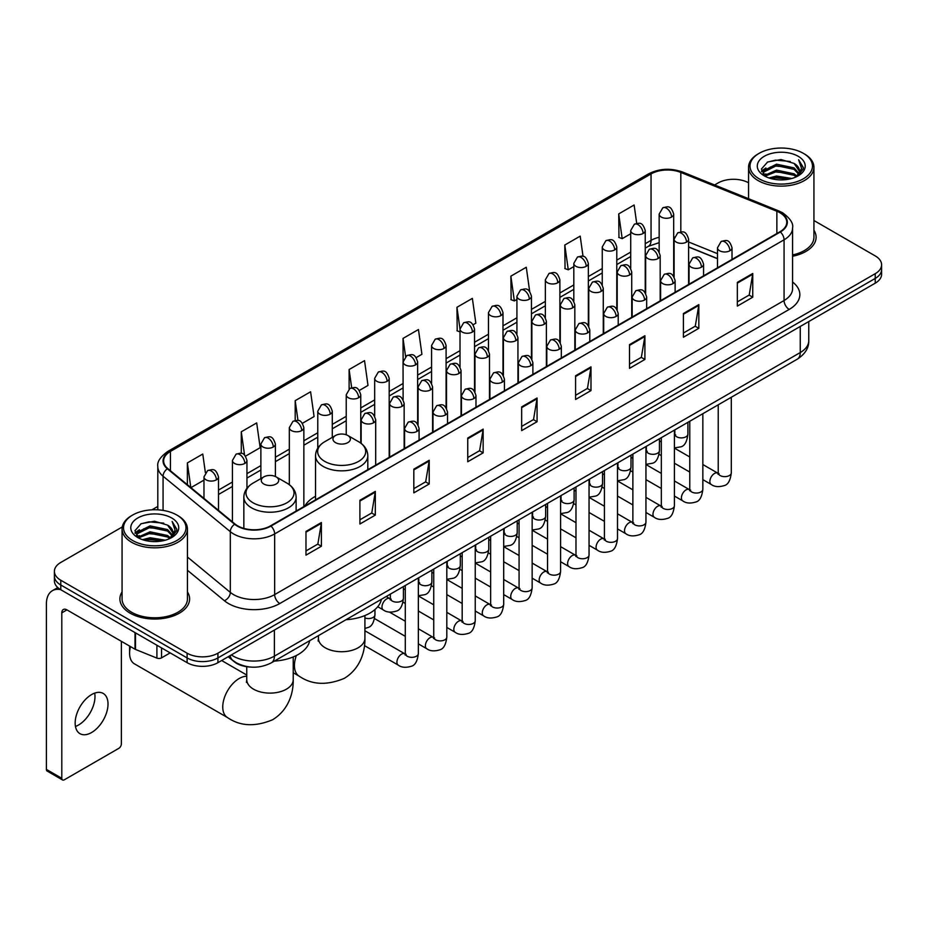 <?xml version="1.0" encoding="UTF-8"?>
<svg xmlns="http://www.w3.org/2000/svg" width="928" height="928" viewBox="0 0 928 928"><rect width="100%" height="100%" fill="white"/><g stroke="black" fill="none" stroke-linecap="round" stroke-linejoin="round"><path stroke-width="1.39" d="M315.532 496.283A38.489 22.226 0 0 0 304.918 506.004M717.495 258.715L688.622 247.045M250.548 667.058A21.785 12.574 180 0 1 234.227 661.722L228.184 656.746M122.252 526.965L60.784 562.461A21.785 12.574 0 0 0 54.392 571.358L54.392 580.847A21.785 12.574 0 0 0 60.784 589.732L187.108 662.673A21.785 12.574 0 0 0 217.918 662.673L875.22 283.179A21.785 12.574 0 0 0 881.6 274.282L881.6 269.538A21.785 12.574 0 0 1 875.22 278.435A21.785 12.574 0 0 0 881.6 269.538L881.6 264.793A21.785 12.574 0 0 0 875.22 255.908L813.926 220.516M54.392 571.358A21.785 12.574 0 0 0 60.784 580.244L187.108 653.184A21.785 12.574 0 0 0 217.918 653.184L217.918 657.929L875.22 278.435L217.918 657.929A21.785 12.574 0 0 1 187.108 657.929A21.785 12.574 0 0 0 217.918 657.929L217.918 662.673M60.784 580.244L60.784 584.988L187.108 657.929L60.784 584.988A21.785 12.574 0 0 1 54.392 576.102A21.785 12.574 0 0 0 60.784 584.988L60.784 589.732M122.067 591.925A34.858 20.126 0 0 0 119.898 598.931A34.858 20.126 0 0 0 130.106 613.153A34.858 20.126 0 0 0 168.096 617.514A34.858 20.126 0 0 0 189.614 598.931A34.858 20.126 0 0 0 187.433 591.925A34.858 20.126 0 0 1 189.614 598.931A34.858 20.126 0 0 1 168.096 617.514A34.858 20.126 0 0 1 130.106 613.153A34.858 20.126 0 0 1 119.898 598.931A34.858 20.126 0 0 1 122.067 591.925M779.961 212.767A23.235 13.421 180 0 1 786.77 222.256A23.235 13.421 180 0 1 779.961 231.733L270.547 525.84A23.235 13.421 180 0 1 235.086 524.053L167.829 468.605A23.235 13.421 180 0 1 163.63 460.903A23.235 13.421 180 0 1 170.439 451.414L651.05 173.93A23.235 13.421 180 0 1 680.816 172.434L776.864 211.259A23.235 13.421 180 0 1 779.961 212.767M780.367 212.524A23.815 13.758 0 0 0 777.188 210.981L681.14 172.156A23.815 13.758 0 0 0 650.644 173.698L170.021 451.182A23.815 13.758 0 0 0 167.353 468.791L234.61 524.25A23.815 13.758 0 0 0 270.964 526.083L780.367 231.977A23.815 13.758 0 0 0 780.367 212.524M305.985 531.419L305.985 555.141L321.39 546.244L321.39 522.522L305.985 531.419M305.985 550.93L317.852 544.075L321.332 523.311A5.812 3.352 -120 0 0 321.39 522.522M317.747 544.133L321.39 546.244M359.902 500.285L359.902 524.007L375.306 515.11L375.306 491.399L359.902 500.285M359.902 519.796L371.768 512.952L375.248 492.176A5.812 3.352 -120 0 0 375.306 491.399M371.664 513.01L375.306 515.11M413.818 469.162L413.818 492.872L429.223 483.987L429.223 460.265L413.818 469.162M413.818 488.673L425.685 481.818L429.165 461.054A5.812 3.352 -120 0 0 429.223 460.265M425.581 481.876L429.223 483.987M467.747 438.028L467.747 461.75L483.152 452.852L483.152 429.13L467.747 438.028M467.747 457.539L479.602 450.683L483.082 429.919A5.812 3.352 -120 0 0 483.152 429.13M479.498 450.753L483.152 452.852M737.342 282.379L737.342 306.101L752.747 297.204L752.747 273.482L737.342 282.379M737.342 301.89L749.209 295.034L752.678 274.27A5.812 3.352 -120 0 0 752.747 273.482M749.105 295.092L752.747 297.204M683.414 313.513L683.414 337.224L698.83 328.326L698.83 304.616L683.414 313.513M683.414 333.013L695.281 326.169L698.761 305.405A5.812 3.352 -120 0 0 698.83 304.616M695.176 326.227L698.83 328.326M629.497 344.636L629.497 368.358L644.902 359.461L644.902 335.739L629.497 344.636M629.497 364.147L641.364 357.303L644.844 336.528A5.812 3.352 -120 0 0 644.902 335.739M641.26 357.361L644.902 359.461M575.58 375.77L575.58 399.481L590.985 390.595L590.985 366.873L575.58 375.77M575.58 395.282L587.447 388.426L590.927 367.662A5.812 3.352 -120 0 0 590.985 366.873M587.343 388.484L590.985 390.595M521.664 406.893L521.664 430.615L537.068 421.718L537.068 398.008L521.664 406.893M521.664 426.404L533.53 419.56L536.999 398.796A5.812 3.352 -120 0 0 537.068 398.008M533.426 419.618L537.068 421.718M792.582 256.256A34.858 20.126 0 0 0 816.106 237.22A34.858 20.126 0 0 0 813.926 230.225A34.858 20.126 0 0 1 816.106 237.22A34.858 20.126 0 0 1 792.582 256.256M217.918 653.184L875.22 273.69A21.785 12.574 0 0 0 881.6 264.793M748.56 182.781A21.785 12.574 0 0 0 718.086 182.967L714.606 184.974M157.818 506.433L151.96 509.808M302.424 423.296L314.082 416.556L310.602 391.778L295.197 400.676L295.197 420.488M245.526 456.147L260.165 447.69L256.685 422.913L241.28 431.798L241.28 453.386M205.378 472.619L202.768 454.036L187.363 462.933L187.363 484.706M473.118 324.742L475.844 323.164L472.364 298.387L456.959 307.284L457.202 330.855M529.679 291.485L526.28 267.252L510.876 276.15L511.131 299.732M583.039 256.383L580.197 236.13L564.792 245.027L565.048 268.598M636.701 223.37L634.126 204.995L618.721 213.892L618.964 237.464M359.322 390.444L367.998 385.433L364.53 360.644L349.114 369.541L349.114 388.971M416.22 357.593L421.927 354.299L418.447 329.521L403.042 338.407L403.123 362.082M403.123 399.69L403.042 361.897M403.042 338.407L405.571 356.48M460.021 331.911L456.959 330.762M456.959 307.284L460.021 329.08A7.262 4.188 0 0 0 462.144 332.038A7.262 4.188 0 0 0 472.41 332.038A7.262 4.188 0 0 0 474.544 329.069C471.598 319.754 468.733 321.61 463.652 322.782A7.262 4.188 60 0 1 467.283 323.141A7.262 4.188 -120 0 1 472.41 332.038M510.876 276.15L514.356 300.939L516.919 299.454M514.356 300.939L510.876 299.64M564.792 245.027L568.272 269.804L573.817 266.603M568.272 269.804L564.792 268.505M618.721 213.892L622.189 238.67L630.715 233.752M622.189 238.67L618.721 237.371M349.114 369.541L351.677 387.742M295.197 400.676L297.981 420.488M241.28 431.798L244.551 455.068M190.936 487.652L203.974 480.124M187.363 462.933L190.82 487.548M759.162 178.814A31.227 18.026 0 0 0 803.323 178.814A31.227 18.026 0 0 0 803.323 153.317L804.356 153.909A32.677 18.873 0 0 1 813.926 167.26A32.677 18.873 0 0 1 793.753 184.684A32.677 18.873 0 0 1 758.141 180.6A32.677 18.873 0 0 1 748.56 167.26A32.677 18.873 0 0 1 758.141 153.909L759.162 153.317A31.227 18.026 0 0 0 759.162 178.814M792.582 254.922A32.677 18.873 0 0 0 813.926 237.22L813.926 167.26M769.01 177.967L776.55 176.03L791.828 178.489M771.168 178.617L776.55 177.515L789.589 179.034M764.336 175.52L776.55 170.102L794.078 173.803L796.908 176.146M765.066 176.158L776.55 171.587L794.078 175.288L796.12 176.854M763.303 174.534L763.709 170.601L776.55 164.175L794.078 167.875L798.88 173.327M763.141 173.814L763.709 172.086L776.55 165.66L794.078 169.36L798.544 174.035M795.934 177.004A18.154 10.486 0 0 0 799.402 170.845A18.154 10.486 0 0 0 794.078 163.432L799.391 171.204M798.196 156.287A23.966 13.839 0 0 0 764.347 156.252A23.966 13.839 0 0 0 764.196 175.786A23.966 13.839 0 0 0 764.301 175.856A23.966 13.839 0 0 0 798.3 175.786A23.966 13.839 0 0 0 798.196 156.287M794.078 163.432L781.04 159.535L767.63 162.006L761.412 169.024L765.542 176.517M797.419 176.274L803.219 168.931L803.335 167.608L798.614 159.744L801.583 168.56L796.131 176.912M804.356 153.909L803.323 153.317A31.227 18.026 0 0 0 759.162 153.317M798.614 159.744L803.323 167.91M767.317 162.156L775.53 160.126L790.238 161.449M761.656 171.703L764.336 169.592M770.228 167.086L775.53 166.066L789.716 167.226M770.228 173.014L775.53 171.993L789.716 173.153M771.319 178.663L775.53 177.921L789.566 179.046M761.505 171.112L765.902 167.991M763.837 175.102L765.902 173.919M335.507 442.621A8.712 5.034 0 0 0 347.838 442.621A8.712 5.034 0 0 0 347.838 435.51L358.66 441.751A24.012 13.862 0 0 1 358.66 461.367A24.012 13.862 0 0 1 324.696 461.367A24.012 13.862 0 0 1 324.696 441.751C318.78 445.266 315.717 449.929 315.532 455.752A26.146 15.092 0 0 0 323.188 466.424A26.146 15.092 0 0 0 351.677 469.696A26.146 15.092 0 0 0 367.813 455.752C367.627 449.929 364.565 445.266 358.66 441.751L347.838 435.51A8.712 5.034 0 0 0 335.507 435.51A8.712 5.034 0 0 0 335.507 442.621M346.005 619.718A39.939 23.061 0 0 0 381.385 599.302M130.465 646.572A23.235 13.421 120 0 0 129.595 653.184L129.595 647.257A15.973 9.222 -60 0 1 129.63 646.097M129.595 653.184A23.235 13.421 120 0 0 134.398 663.822L227.557 717.599A23.235 13.421 -60 0 1 223.996 698.981A23.235 13.421 -60 0 1 239.18 678.507A23.235 13.421 -60 0 1 246.744 676.268M263.819 484.01A8.712 5.034 0 0 0 276.15 484.01A8.712 5.034 0 0 0 276.15 476.899L286.972 483.14A24.012 13.862 0 0 1 286.972 502.756A24.012 13.862 0 0 1 253.008 502.756A24.012 13.862 0 0 1 253.008 483.14C247.092 486.655 244.029 491.318 243.844 497.141A26.146 15.092 0 0 0 251.5 507.813A26.146 15.092 0 0 0 279.989 511.084A26.146 15.092 0 0 0 296.125 497.141C295.939 491.318 292.888 486.655 286.972 483.14L276.15 476.899A8.712 5.034 0 0 0 263.819 476.899A8.712 5.034 0 0 0 263.819 484.01M274.317 661.107A39.939 23.061 0 0 0 309.697 640.68M94.691 693.123A23.235 13.421 -60 0 1 78.555 725A23.235 13.421 -60 0 1 75.458 726.45M91.594 732.517A23.235 13.421 120 0 0 106.766 712.043A23.235 13.421 120 0 0 103.205 693.425A23.235 13.421 120 0 0 91.594 694.573A23.235 13.421 120 0 0 76.409 715.047A23.235 13.421 120 0 0 79.97 733.677A23.235 13.421 120 0 0 91.594 732.517M161.553 647.918L161.553 657.848L170.16 652.883M60.529 589.593A29.046 16.774 -120 0 0 52.42 590.672A29.046 16.774 -120 0 0 46.4 603.966L46.4 769.405L61.805 778.302L61.805 612.863A7.262 4.188 60 0 1 63.313 609.534A7.262 4.188 60 0 1 66.944 609.893L135.012 649.194L135.012 632.594M61.805 778.302A3.631 2.1 120 0 0 62.559 779.961L47.154 771.064A3.631 2.1 -60 0 1 46.4 769.405M62.559 779.961A3.631 2.1 120 0 0 64.368 779.775L118.807 748.351A3.631 2.1 120 0 0 121.371 743.908L121.371 641.318M161.553 657.848A3.631 2.1 180 0 1 156.902 658.091L135.5 649.438A3.631 2.1 180 0 1 135.012 649.194M132.669 540.525A31.227 18.026 0 0 0 176.83 540.525A31.227 18.026 0 0 0 176.83 515.028A31.227 18.026 0 0 0 176.83 515.017L177.863 515.62A32.677 18.873 0 0 1 187.433 528.96A32.677 18.873 0 0 1 167.26 546.383A32.677 18.873 0 0 1 131.648 542.3A32.677 18.873 0 0 1 122.067 528.96A32.677 18.873 0 0 1 131.648 515.62L132.669 515.028A31.227 18.026 0 0 0 132.669 540.525M122.067 528.96L122.067 598.931A32.677 18.873 0 0 0 131.648 612.271A32.677 18.873 0 0 0 167.26 616.354A32.677 18.873 0 0 0 187.433 598.931L187.433 528.96M142.518 539.667L150.058 537.741L165.335 540.189M144.675 540.328L150.058 539.214L163.096 540.746L149.037 539.62L144.826 540.363M137.843 537.231L150.058 531.814L167.585 535.514L170.416 537.846M138.574 537.869L150.058 533.287L167.585 536.987L169.627 538.553M136.81 536.233L137.216 532.301L150.058 525.874L167.585 529.575L172.388 535.027M136.648 535.514L137.216 533.786L150.058 527.359L167.585 531.06L172.051 535.734M169.441 538.704A18.154 10.486 0 0 0 172.91 532.544A18.154 10.486 0 0 0 167.585 525.132L172.898 532.904M171.703 517.986A23.966 13.839 0 0 0 137.854 517.952A23.966 13.839 0 0 0 137.704 537.498A23.966 13.839 0 0 0 137.808 537.556A23.966 13.839 0 0 0 171.808 537.498A23.966 13.839 0 0 0 171.703 517.986M167.585 525.132L154.547 521.234L141.137 523.705L134.931 530.723L139.049 538.217M170.938 537.973L176.726 530.63L176.842 529.32L172.121 521.443L175.09 530.259L169.638 538.611M177.863 515.62L176.83 515.028A31.227 18.026 0 0 0 132.669 515.028M172.121 521.443L176.83 529.61M140.824 523.856L149.037 521.838L163.746 523.148M135.163 533.403L137.843 531.303M143.736 528.786L149.037 527.765L163.224 528.925M143.736 534.725L149.037 533.693L163.224 534.853M135.012 532.823L139.409 529.691M137.344 536.802L139.409 535.618M231.374 654.901A29.046 16.774 0 0 0 233.322 656.142A29.046 16.774 0 0 0 274.398 656.142L800.249 352.559A29.046 16.774 0 0 0 808.752 340.692C808.961 347.907 805.133 354.078 797.233 359.206L271.394 662.801A14.523 8.387 60 0 0 274.398 656.142L274.398 630.054M800.249 326.459L800.249 352.559A14.523 8.387 60 0 1 797.233 359.206M230.19 655.586A14.523 9.709 129.5 0 0 232.719 660.307L228.311 656.664M875.22 283.179L875.22 273.69M187.108 662.673L187.108 653.184M792.582 282.019A36.308 20.961 180 0 1 789.206 309.418L279.792 603.525A7.262 4.188 60 0 1 274.653 594.628L784.067 300.521A29.046 16.774 0 0 0 792.582 288.666L792.582 227.94A29.046 16.774 180 0 1 784.067 239.807A7.262 4.188 -120 0 0 780.367 231.977M279.792 603.525A36.308 20.961 180 0 1 228.439 603.525A36.308 20.961 180 0 1 224.379 600.718L187.433 570.268M234.61 524.25A7.262 4.86 129.5 0 0 230.318 531.674L230.318 592.389A29.046 16.774 0 0 0 233.578 594.628A29.046 16.774 0 0 0 274.653 594.628L274.653 533.913A29.046 16.774 180 0 1 230.318 531.674L163.073 476.215A29.046 16.774 180 0 1 157.818 466.598L157.818 509.832M792.582 227.94C793.544 223.404 790.204 218.347 782.571 212.756L778.743 210.911A7.262 3.399 112 0 0 777.188 210.981M778.743 210.911L682.695 172.074C670.666 167.817 659.251 168.444 648.44 173.93A7.262 4.188 60 0 1 650.644 173.698M170.021 451.182A7.262 4.188 -120 0 0 167.829 451.414C160.289 456.831 156.948 461.889 157.818 466.598M167.353 468.791A7.262 4.86 129.5 0 0 163.073 476.215L163.073 510.388M682.695 172.074A7.262 3.399 112 0 0 681.14 172.156M270.964 526.083A7.262 4.188 60 0 1 274.653 533.913L784.067 239.807L784.067 300.521A7.262 4.188 60 0 0 789.206 309.418M187.433 557.02L230.318 592.389A7.262 4.86 -50.5 0 1 224.379 600.718M170.439 451.414L170.439 470.751M776.864 211.259L776.864 233.531M680.816 172.434L680.816 231.907M717.495 253.669L688.622 241.999M674.424 237.034A23.235 13.421 0 0 0 673.682 236.907M659.158 237.313A23.235 13.421 0 0 0 651.05 240.352L645.238 243.704M651.05 173.93L651.05 240.352A13.073 7.552 60 0 1 648.347 246.338L645.238 248.124M630.715 252.091L616.784 260.13M602.26 268.517L588.34 276.556M573.817 284.942L559.886 292.981M545.362 301.368L531.442 309.407M516.919 317.794L502.988 325.832M488.464 334.219L474.544 342.258M460.021 350.645L446.09 358.684M431.566 367.059L417.646 375.098M403.123 383.484L389.192 391.523M374.668 399.91L360.748 407.949M346.225 416.336L332.294 424.374M317.77 432.761L303.85 440.8M289.327 449.187L275.396 457.226M260.872 465.612L246.952 473.651M232.429 482.038L218.498 490.077M521.664 407.647L536.999 398.796M575.58 376.524L590.927 367.662M629.497 345.39L644.844 336.528M683.414 314.256L698.761 305.405M737.342 283.133L752.678 274.27M467.747 438.782L483.082 429.919M413.818 469.904L429.165 461.054M359.902 501.039L375.248 492.176M305.985 532.173L321.332 523.311M364.913 615.554L364.913 638.302A23.235 13.421 180 0 1 358.104 647.79A23.235 13.421 180 0 1 325.241 647.79A23.235 13.421 180 0 1 318.432 638.302L318.13 641.039M364.913 638.302C365.226 651.734 360.122 668.798 344.265 678.368C326.888 685.618 311.889 684.899 299.245 676.21A23.235 13.421 -60 0 1 296.38 655.493M293.225 656.931L293.225 679.69A23.235 13.421 180 0 1 286.416 689.179A23.235 13.421 180 0 1 253.553 689.179A23.235 13.421 180 0 1 246.744 679.69L246.442 682.428M729.895 250.746A7.262 4.188 0 0 0 732.018 247.776C729.072 238.461 726.206 240.317 721.126 241.489A7.262 4.188 60 0 1 724.756 241.848A7.262 4.188 -120 0 1 729.895 250.746A7.262 4.188 0 0 1 719.618 250.746A7.262 4.188 0 0 1 717.495 247.776L721.126 241.489M702.844 479.625L711.219 484.462A6.531 3.77 -60 0 1 710.222 479.219A6.531 3.77 -60 0 1 714.49 473.466A6.531 3.77 -60 0 1 714.78 473.303A6.531 3.77 -60 0 1 717.75 473.141L702.844 464.522M718.597 473.79L718.017 474.278L718.226 472.862A6.531 3.77 -0 0 0 720.14 475.53A6.531 3.77 -0 0 0 729.083 475.693A6.531 3.77 -0 0 0 731.299 472.862C730.394 480.46 728.051 484.694 724.246 485.588C718.782 487.246 714.444 486.875 711.219 484.462M701.44 267.171A7.262 4.188 0 0 0 703.575 264.202C700.628 254.887 697.763 256.743 692.682 257.914A7.262 4.188 60 0 1 696.313 258.274A7.262 4.188 -120 0 1 701.44 267.171A7.262 4.188 0 0 1 691.174 267.171A7.262 4.188 0 0 1 689.052 264.202L692.682 257.914M674.401 496.051L682.776 500.876A6.531 3.77 -60 0 1 681.767 495.645A6.531 3.77 -60 0 1 686.036 489.88A6.531 3.77 -60 0 1 686.326 489.729A6.531 3.77 -60 0 1 689.307 489.566L674.401 480.948M690.142 490.216L689.562 490.703L689.771 489.288A6.531 3.77 -0 0 0 691.685 491.956A6.531 3.77 -0 0 0 700.628 492.118A6.531 3.77 -0 0 0 702.844 489.288C701.951 496.886 699.596 501.12 695.791 502.013C690.328 503.672 685.989 503.289 682.776 500.876M672.997 283.597A7.262 4.188 0 0 0 675.12 280.627C672.174 271.312 669.308 273.168 664.228 274.34A7.262 4.188 60 0 1 667.858 274.7A7.262 4.188 -120 0 1 672.997 283.597A7.262 4.188 0 0 1 662.72 283.597A7.262 4.188 0 0 1 660.597 280.627L664.228 274.34M645.946 512.476L654.321 517.302A6.531 3.77 -60 0 1 653.324 512.07A6.531 3.77 -60 0 1 657.592 506.305A6.531 3.77 -60 0 1 657.882 506.154A6.531 3.77 -60 0 1 660.852 505.98L645.946 497.373M661.699 506.642L661.119 507.129L661.328 505.714A6.531 3.77 -0 0 0 663.242 508.382A6.531 3.77 -0 0 0 672.185 508.544A6.531 3.77 -0 0 0 674.401 505.714C673.496 513.312 671.153 517.546 667.348 518.439C661.884 520.098 657.546 519.715 654.321 517.302M644.542 300.022A7.262 4.188 0 0 0 646.677 297.053C643.73 287.738 640.865 289.594 635.784 290.766A7.262 4.188 60 0 1 639.415 291.125A7.262 4.188 -120 0 1 644.542 300.022A7.262 4.188 0 0 1 634.276 300.022A7.262 4.188 0 0 1 632.154 297.053L635.784 290.766M617.503 528.902L625.878 533.728A6.531 3.77 -60 0 1 624.869 528.496A6.531 3.77 -60 0 1 629.138 522.731A6.531 3.77 -60 0 1 629.428 522.58A6.531 3.77 -60 0 1 632.409 522.406L617.503 513.799M633.244 523.067L632.664 523.554L632.873 522.139A6.531 3.77 -0 0 0 634.787 524.807A6.531 3.77 -0 0 0 643.73 524.97A6.531 3.77 -0 0 0 645.946 522.139C645.053 529.726 642.698 533.971 638.893 534.864C633.43 536.523 629.091 536.14 625.878 533.728M616.099 316.448A7.262 4.188 0 0 0 618.222 313.478C615.276 304.164 612.41 306.02 607.33 307.191A7.262 4.188 60 0 1 610.96 307.551A7.262 4.188 -120 0 1 616.099 316.448A7.262 4.188 0 0 1 605.822 316.448A7.262 4.188 0 0 1 603.699 313.478L607.33 307.191M589.048 545.316L597.423 550.153A6.531 3.77 -60 0 1 596.426 544.922A6.531 3.77 -60 0 1 600.694 539.156A6.531 3.77 -60 0 1 600.984 539.006A6.531 3.77 -60 0 1 603.966 538.832L589.048 530.224M604.801 539.493L604.221 539.98L604.43 538.565A6.531 3.77 -0 0 0 606.344 541.233A6.531 3.77 -0 0 0 615.287 541.395A6.531 3.77 -0 0 0 617.503 538.565C616.598 546.151 614.255 550.397 610.45 551.29C604.986 552.949 600.648 552.566 597.423 550.153M587.644 332.862A7.262 4.188 0 0 0 589.779 329.904C586.832 320.589 583.967 322.445 578.886 323.617A7.262 4.188 60 0 1 582.517 323.976A7.262 4.188 -120 0 1 587.644 332.862A7.262 4.188 0 0 1 577.378 332.862A7.262 4.188 0 0 1 575.256 329.904L578.886 323.617M560.605 561.742L568.98 566.579A6.531 3.77 -60 0 1 567.971 561.347A6.531 3.77 -60 0 1 572.24 555.582A6.531 3.77 -60 0 1 572.53 555.431A6.531 3.77 -60 0 1 575.511 555.257L560.605 546.65M576.358 555.918L575.766 556.406L575.975 554.99A6.531 3.77 -0 0 0 577.889 557.658A6.531 3.77 -0 0 0 586.832 557.821A6.531 3.77 -0 0 0 589.048 554.99C588.155 562.577 585.8 566.822 581.995 567.704C576.532 569.374 572.193 568.992 568.98 566.579M559.201 349.288A7.262 4.188 0 0 0 561.324 346.33C558.378 337.015 555.512 338.871 550.432 340.042A7.262 4.188 60 0 1 554.062 340.402A7.262 4.188 -120 0 1 559.201 349.288A7.262 4.188 0 0 1 548.924 349.288A7.262 4.188 0 0 1 546.801 346.33L550.432 340.042M532.15 578.167L540.525 583.004A6.531 3.77 -60 0 1 539.528 577.773A6.531 3.77 -60 0 1 543.796 572.008A6.531 3.77 -60 0 1 544.086 571.857A6.531 3.77 -60 0 1 547.068 571.683L532.15 563.076M547.903 572.344L547.323 572.831L547.532 571.416A6.531 3.77 -0 0 0 549.446 574.084A6.531 3.77 -0 0 0 558.389 574.246A6.531 3.77 -0 0 0 560.605 571.416C559.7 579.002 557.357 583.248 553.552 584.13C548.088 585.8 543.75 585.417 540.525 583.004M530.746 365.713A7.262 4.188 0 0 0 532.881 362.755C529.934 353.44 527.069 355.296 521.988 356.468A7.262 4.188 60 0 1 525.619 356.828A7.262 4.188 -120 0 1 530.746 365.713A7.262 4.188 0 0 1 520.48 365.713A7.262 4.188 0 0 1 518.358 362.755L521.988 356.468M503.707 594.593L512.082 599.43A6.531 3.77 -60 0 1 511.073 594.198A6.531 3.77 -60 0 1 515.342 588.433A6.531 3.77 -60 0 1 515.632 588.282A6.531 3.77 -60 0 1 518.613 588.108L503.707 579.501M519.46 588.77L518.868 589.257L519.077 587.842A6.531 3.77 -0 0 0 520.991 590.51A6.531 3.77 -0 0 0 529.934 590.672A6.531 3.77 -0 0 0 532.15 587.842C531.257 595.428 528.902 599.674 525.097 600.555C519.634 602.214 515.295 601.843 512.082 599.43M502.303 382.139A7.262 4.188 0 0 0 504.426 379.181C501.48 369.866 498.614 371.722 493.534 372.882A7.262 4.188 60 0 1 497.164 373.242A7.262 4.188 -120 0 1 502.303 382.139A7.262 4.188 0 0 1 492.026 382.139A7.262 4.188 0 0 1 489.903 379.181L493.534 372.882M475.252 611.018L483.627 615.856A6.531 3.77 -60 0 1 482.63 610.624A6.531 3.77 -60 0 1 486.898 604.859A6.531 3.77 -60 0 1 487.188 604.696A6.531 3.77 -60 0 1 490.17 604.534L475.252 595.927M491.005 605.195L490.425 605.682L490.634 604.267A6.531 3.77 -0 0 0 492.548 606.935A6.531 3.77 -0 0 0 501.491 607.098A6.531 3.77 -0 0 0 503.707 604.267C502.802 611.854 500.459 616.099 496.654 616.981C491.19 618.64 486.852 618.268 483.627 615.856M473.848 398.564A7.262 4.188 0 0 0 475.983 395.606C473.036 386.292 470.171 388.136 465.09 389.308A7.262 4.188 60 0 1 468.721 389.667A7.262 4.188 -120 0 1 473.848 398.564A7.262 4.188 0 0 1 463.582 398.564A7.262 4.188 0 0 1 461.46 395.606L465.09 389.308M446.809 627.444L455.184 632.281A6.531 3.77 -60 0 1 454.175 627.038A6.531 3.77 -60 0 1 458.444 621.284A6.531 3.77 -60 0 1 458.734 621.122A6.531 3.77 -60 0 1 461.715 620.96L446.809 612.352M462.562 621.621L461.97 622.096L462.179 620.693A6.531 3.77 -0 0 0 464.093 623.361A6.531 3.77 -0 0 0 473.036 623.523A6.531 3.77 -0 0 0 475.252 620.693C474.359 628.279 472.004 632.525 468.199 633.406C462.736 635.065 458.397 634.694 455.184 632.281M445.405 414.99A7.262 4.188 0 0 0 447.528 412.032C444.582 402.706 441.716 404.562 436.636 405.733A7.262 4.188 60 0 1 440.266 406.093A7.262 4.188 -120 0 1 445.405 414.99A7.262 4.188 0 0 1 435.139 414.99A7.262 4.188 0 0 1 433.005 412.032L436.636 405.733M418.354 643.87L426.729 648.707A6.531 3.77 -60 0 1 425.732 643.464A6.531 3.77 -60 0 1 430 637.71A6.531 3.77 -60 0 1 430.29 637.548A6.531 3.77 -60 0 1 433.272 637.385L418.354 628.778M434.107 638.046L433.527 638.522L433.736 637.118A6.531 3.77 -0 0 0 435.65 639.786A6.531 3.77 -0 0 0 444.593 639.949A6.531 3.77 -0 0 0 446.809 637.118C445.904 644.705 443.561 648.939 439.756 649.832C434.292 651.491 429.954 651.12 426.729 648.707M416.95 431.416A7.262 4.188 0 0 0 419.085 428.446C416.138 419.131 413.273 420.987 408.192 422.159A7.262 4.188 60 0 1 411.823 422.518A7.262 4.188 -120 0 1 416.95 431.416A7.262 4.188 0 0 1 406.684 431.416A7.262 4.188 0 0 1 404.562 428.446L408.192 422.159M364.472 645.61L398.286 665.132A6.531 3.77 -60 0 1 397.277 659.889A6.531 3.77 -60 0 1 401.546 654.136A6.531 3.77 -60 0 1 401.836 653.973A6.531 3.77 -60 0 1 404.817 653.811L364.913 630.773M405.664 654.472L405.072 654.948L405.281 653.544A6.531 3.77 -0 0 0 407.195 656.212A6.531 3.77 -0 0 0 416.138 656.374A6.531 3.77 -0 0 0 418.354 653.544C417.461 661.13 415.106 665.364 411.301 666.258C405.838 667.916 401.499 667.545 398.286 665.132M686.5 242.115A7.262 4.188 0 0 0 688.622 239.146C685.676 229.831 682.811 231.687 677.73 232.858A7.262 4.188 60 0 1 681.361 233.218A7.262 4.188 -120 0 1 686.5 242.115A7.262 4.188 0 0 1 676.234 242.115A7.262 4.188 0 0 1 674.099 239.146L677.73 232.858M675.201 435.046L674.621 435.534L674.83 434.118A6.531 3.77 -0 0 0 676.744 436.786A6.531 3.77 -0 0 0 685.688 436.949A6.531 3.77 -0 0 0 687.903 434.118C687.01 441.705 684.655 445.95 680.85 446.832L674.401 447.922M658.056 258.541A7.262 4.188 0 0 0 660.179 255.571C657.233 246.256 654.368 248.112 649.287 249.284A7.262 4.188 60 0 1 652.918 249.644A7.262 4.188 -120 0 1 658.056 258.541A7.262 4.188 0 0 1 647.779 258.541A7.262 4.188 0 0 1 645.656 255.571L649.287 249.284M646.758 451.472L646.166 451.948L646.375 450.544A6.531 3.77 -0 0 0 648.289 453.212A6.531 3.77 -0 0 0 657.244 453.374A6.531 3.77 -0 0 0 659.448 450.544C658.555 458.13 656.212 462.376 652.396 463.258L645.946 464.348M629.602 274.966A7.262 4.188 0 0 0 631.724 271.997C628.778 262.682 625.913 264.538 620.832 265.71A7.262 4.188 60 0 1 624.463 266.069A7.262 4.188 -120 0 1 629.602 274.966A7.262 4.188 0 0 1 619.336 274.966A7.262 4.188 0 0 1 617.201 271.997L620.832 265.71M618.303 467.898L617.723 468.373L617.932 466.97A6.531 3.77 -0 0 0 619.846 469.638A6.531 3.77 -0 0 0 628.79 469.8A6.531 3.77 -0 0 0 631.005 466.97C630.112 474.556 627.757 478.79 623.952 479.683L617.503 480.774M601.158 291.392A7.262 4.188 0 0 0 603.281 288.422C600.335 279.108 597.47 280.964 592.389 282.135A7.262 4.188 60 0 1 596.02 282.495A7.262 4.188 -120 0 1 601.158 291.392A7.262 4.188 0 0 1 590.881 291.392A7.262 4.188 0 0 1 588.758 288.422L592.389 282.135M589.86 484.323L589.268 484.799L589.477 483.395A6.531 3.77 -0 0 0 591.403 486.063A6.531 3.77 -0 0 0 600.346 486.226A6.531 3.77 -0 0 0 602.55 483.395C601.657 490.982 599.314 495.216 595.498 496.109L589.048 497.188M572.704 307.818A7.262 4.188 0 0 0 574.826 304.848C571.88 295.533 569.015 297.389 563.934 298.561A7.262 4.188 60 0 1 567.565 298.92A7.262 4.188 -120 0 1 572.704 307.818A7.262 4.188 0 0 1 562.438 307.818A7.262 4.188 0 0 1 560.303 304.848L563.934 298.561M561.405 500.749L560.825 501.224L561.034 499.821A6.531 3.77 -0 0 0 562.948 502.489A6.531 3.77 -0 0 0 571.892 502.651A6.531 3.77 -0 0 0 574.107 499.821C573.214 507.407 570.859 511.641 567.054 512.534L560.605 513.613M544.26 324.243A7.262 4.188 0 0 0 546.383 321.274C543.437 311.959 540.572 313.815 535.491 314.986A7.262 4.188 60 0 1 539.122 315.346A7.262 4.188 -120 0 1 544.26 324.243A7.262 4.188 0 0 1 533.983 324.243A7.262 4.188 0 0 1 531.86 321.274L535.491 314.986M532.962 517.174L532.37 517.65L532.579 516.246A6.531 3.77 -0 0 0 534.505 518.914A6.531 3.77 -0 0 0 543.448 519.077A6.531 3.77 -0 0 0 545.652 516.246C544.759 523.833 542.416 528.067 538.611 528.96L532.15 530.039M515.806 340.669A7.262 4.188 0 0 0 517.94 337.699C514.982 328.384 512.117 330.24 507.036 331.412A7.262 4.188 60 0 1 510.667 331.772A7.262 4.188 -120 0 1 515.806 340.669A7.262 4.188 0 0 1 505.54 340.669A7.262 4.188 0 0 1 503.405 337.699L507.036 331.412M504.507 533.588L503.927 534.076L504.136 532.66A6.531 3.77 -0 0 0 506.05 535.328A6.531 3.77 -0 0 0 514.994 535.491A6.531 3.77 -0 0 0 517.209 532.66C516.316 540.258 513.961 544.492 510.156 545.386L503.707 546.464M487.362 357.094A7.262 4.188 0 0 0 489.485 354.125C486.539 344.81 483.674 346.666 478.593 347.838A7.262 4.188 60 0 1 482.224 348.197A7.262 4.188 -120 0 1 487.362 357.094A7.262 4.188 0 0 1 477.085 357.094A7.262 4.188 0 0 1 474.962 354.125L478.593 347.838M476.064 550.014L475.472 550.501L475.693 549.086A6.531 3.77 -0 0 0 477.607 551.754A6.531 3.77 -0 0 0 486.55 551.916A6.531 3.77 -0 0 0 488.754 549.086C487.861 556.684 485.518 560.918 481.713 561.811L475.252 562.89M458.908 373.508A7.262 4.188 0 0 0 461.042 370.55C458.084 361.236 455.23 363.092 450.138 364.263A7.262 4.188 60 0 1 453.769 364.623A7.262 4.188 -120 0 1 458.908 373.508A7.262 4.188 0 0 1 448.642 373.508A7.262 4.188 0 0 1 446.507 370.55L450.138 364.263M447.609 566.44L447.029 566.927L447.238 565.512A6.531 3.77 -0 0 0 449.152 568.18A6.531 3.77 -0 0 0 458.096 568.342A6.531 3.77 -0 0 0 460.311 565.512C459.418 573.11 457.063 577.344 453.258 578.237L446.809 579.316M430.464 389.934A7.262 4.188 0 0 0 432.587 386.976C429.641 377.661 426.776 379.517 421.695 380.689A7.262 4.188 60 0 1 425.326 381.048A7.262 4.188 -120 0 1 430.464 389.934A7.262 4.188 0 0 1 420.187 389.934A7.262 4.188 0 0 1 418.064 386.976L421.695 380.689M419.166 582.865L418.574 583.352L418.795 581.937A6.531 3.77 -0 0 0 420.709 584.605A6.531 3.77 -0 0 0 429.652 584.768A6.531 3.77 -0 0 0 431.856 581.937C430.963 589.535 428.62 593.769 424.815 594.662L418.354 595.741M402.01 406.36A7.262 4.188 0 0 0 404.144 403.402C401.186 394.087 398.332 395.943 393.24 397.114A7.262 4.188 60 0 1 396.871 397.474A7.262 4.188 -120 0 1 402.01 406.36A7.262 4.188 0 0 1 391.744 406.36A7.262 4.188 0 0 1 389.609 403.402L393.24 397.114M390.711 599.291L390.131 599.778L390.34 598.363A6.531 3.77 -0 0 0 392.254 601.031A6.531 3.77 -0 0 0 401.198 601.193A6.531 3.77 -0 0 0 403.413 598.363C402.52 605.961 400.165 610.195 396.36 611.088C390.897 612.747 386.558 612.364 383.334 609.951A6.531 3.77 -60 0 1 381.988 606.958A6.531 3.77 -60 0 1 386.895 598.804A6.531 3.77 -60 0 1 389.876 598.63L386.199 596.518M373.566 422.785A7.262 4.188 0 0 0 375.689 419.827C372.743 410.512 369.878 412.368 364.797 413.54A7.262 4.188 60 0 1 368.428 413.9A7.262 4.188 -120 0 1 373.566 422.785A7.262 4.188 0 0 1 363.289 422.785A7.262 4.188 0 0 1 361.166 419.827L364.797 413.54M364.913 617.967A6.531 3.77 -0 0 0 372.754 617.619A6.531 3.77 -0 0 0 374.958 614.788C374.065 622.375 371.722 626.62 367.917 627.514L364.913 628.465M671.559 217.059A7.262 4.188 0 0 0 673.682 214.101C670.735 204.786 667.87 206.642 662.789 207.814A7.262 4.188 60 0 1 666.42 208.174A7.262 4.188 -120 0 1 671.559 217.059A7.262 4.188 0 0 1 661.293 217.059A7.262 4.188 0 0 1 659.158 214.101L662.789 207.814M643.104 233.485A7.262 4.188 0 0 0 645.238 230.527C642.292 221.212 639.427 223.068 634.346 224.24A7.262 4.188 60 0 1 637.977 224.599A7.262 4.188 -120 0 1 643.104 233.485A7.262 4.188 0 0 1 632.838 233.485A7.262 4.188 0 0 1 630.715 230.527L634.346 224.24M614.661 249.91A7.262 4.188 0 0 0 616.784 246.952C613.837 237.638 610.972 239.494 605.891 240.654A7.262 4.188 60 0 1 609.522 241.013A7.262 4.188 -120 0 1 614.661 249.91A7.262 4.188 0 0 1 604.395 249.91A7.262 4.188 0 0 1 602.26 246.952L605.891 240.654M586.206 266.336A7.262 4.188 0 0 0 588.34 263.378C585.394 254.063 582.529 255.908 577.448 257.079A7.262 4.188 60 0 1 581.079 257.439A7.262 4.188 -120 0 1 586.206 266.336A7.262 4.188 0 0 1 575.94 266.336A7.262 4.188 0 0 1 573.817 263.378L577.448 257.079M557.763 282.762A7.262 4.188 0 0 0 559.886 279.792C556.939 270.477 554.074 272.333 548.993 273.505A7.262 4.188 60 0 1 552.624 273.864A7.262 4.188 -120 0 1 557.763 282.762A7.262 4.188 0 0 1 547.497 282.762A7.262 4.188 0 0 1 545.362 279.792L548.993 273.505M529.308 299.187A7.262 4.188 0 0 0 531.442 296.218C528.496 286.903 525.631 288.759 520.55 289.93A7.262 4.188 60 0 1 524.181 290.29A7.262 4.188 -120 0 1 529.308 299.187A7.262 4.188 0 0 1 519.042 299.187A7.262 4.188 0 0 1 516.919 296.218L520.55 289.93M500.865 315.613A7.262 4.188 0 0 0 502.988 312.643C500.041 303.328 497.176 305.184 492.095 306.356A7.262 4.188 60 0 1 495.726 306.716A7.262 4.188 -120 0 1 500.865 315.613A7.262 4.188 0 0 1 490.599 315.613A7.262 4.188 0 0 1 488.464 312.643L492.095 306.356M443.967 348.464A7.262 4.188 0 0 0 446.09 345.494C443.143 336.18 440.278 338.036 435.197 339.207A7.262 4.188 60 0 1 438.828 339.567A7.262 4.188 -120 0 1 443.967 348.464A7.262 4.188 0 0 1 433.701 348.464A7.262 4.188 0 0 1 431.566 345.494L435.197 339.207M415.512 364.89A7.262 4.188 0 0 0 417.646 361.92C414.7 352.605 411.835 354.461 406.754 355.633A7.262 4.188 60 0 1 410.385 355.992A7.262 4.188 -120 0 1 415.512 364.89A7.262 4.188 0 0 1 405.246 364.89A7.262 4.188 0 0 1 403.123 361.92L406.754 355.633M387.069 381.315A7.262 4.188 0 0 0 389.192 378.346C386.245 369.031 383.38 370.887 378.299 372.058A7.262 4.188 60 0 1 381.93 372.418A7.262 4.188 -120 0 1 387.069 381.315A7.262 4.188 0 0 1 376.803 381.315A7.262 4.188 0 0 1 374.668 378.346L378.299 372.058M358.614 397.741A7.262 4.188 0 0 0 360.748 394.771C357.802 385.456 354.937 387.312 349.856 388.484A7.262 4.188 60 0 1 353.487 388.844A7.262 4.188 -120 0 1 358.614 397.741A7.262 4.188 0 0 1 348.348 397.741A7.262 4.188 0 0 1 346.225 394.771L349.856 388.484M330.171 414.166A7.262 4.188 0 0 0 332.294 411.197C329.347 401.882 326.482 403.738 321.401 404.91A7.262 4.188 60 0 1 325.032 405.269A7.262 4.188 -120 0 1 330.171 414.166A7.262 4.188 0 0 1 319.905 414.166A7.262 4.188 0 0 1 317.77 411.197L321.401 404.91M301.716 430.58A7.262 4.188 0 0 0 303.85 427.622C300.904 418.308 298.039 420.164 292.958 421.335A7.262 4.188 60 0 1 296.589 421.695A7.262 4.188 -120 0 1 301.716 430.58A7.262 4.188 0 0 1 291.45 430.58A7.262 4.188 0 0 1 289.327 427.622L292.958 421.335M273.273 447.006A7.262 4.188 0 0 0 275.396 444.048C272.449 434.733 269.584 436.589 264.503 437.761A7.262 4.188 60 0 1 268.134 438.12A7.262 4.188 -120 0 1 273.273 447.006A7.262 4.188 0 0 1 263.007 447.006A7.262 4.188 0 0 1 260.872 444.048L264.503 437.761M244.818 463.432A7.262 4.188 0 0 0 246.952 460.474C244.006 451.159 241.141 453.015 236.06 454.186A7.262 4.188 60 0 1 239.691 454.546A7.262 4.188 -120 0 1 244.818 463.432A7.262 4.188 0 0 1 234.552 463.432A7.262 4.188 0 0 1 232.429 460.474L236.06 454.186M216.375 479.857A7.262 4.188 0 0 0 218.498 476.899C215.551 467.584 212.686 469.44 207.605 470.612A7.262 4.188 60 0 1 211.236 470.972A7.262 4.188 -120 0 1 216.375 479.857A7.262 4.188 0 0 1 206.109 479.857A7.262 4.188 0 0 1 203.974 476.899L207.605 470.612M61.805 612.863L66.944 609.893M135.5 632.873L135.5 649.438M156.902 658.091L156.902 645.238M271.394 662.801C259.701 668.67 248.02 668.67 236.327 662.801L232.719 660.307M808.752 340.692L808.752 321.552M648.44 173.93L167.829 451.414M659.158 242.66L648.347 246.338M630.715 256.511L616.784 264.55M602.26 272.936L588.34 280.975M573.817 289.362L559.886 297.401M545.362 305.788L531.442 313.826M516.919 322.213L502.988 330.252M488.464 338.639L474.544 346.678M460.021 355.064L446.09 363.103M431.566 371.49L417.646 379.529M403.123 387.916L389.192 395.954M374.668 404.33L360.748 412.368M346.225 420.755L332.294 428.794M317.77 437.181L303.85 445.22M289.327 453.606L275.396 461.645M260.872 470.032L246.952 478.071M232.429 486.458L218.498 494.496M717.495 258.564L688.622 246.894M763.094 174.278L763.094 173.072M748.56 198.708L748.56 167.26M299.245 676.21L293.225 672.742M367.813 469.684L367.813 455.752M315.532 499.879L315.532 455.752M335.507 435.51L324.696 441.751M318.432 635.634L318.432 638.302M293.225 679.69C293.538 693.123 288.434 710.187 272.577 719.757C255.2 727.007 240.201 726.288 227.557 717.599M296.125 511.073L296.125 497.141M243.844 528.392L243.844 497.141M263.819 476.899L253.008 483.14M246.744 675.016L221.641 660.516M246.744 666.71L246.744 679.69M719.084 473.663L717.75 473.141M731.299 397.277L731.299 472.862M732.018 259.422L732.018 247.776M689.771 472.074L674.401 463.2M661.328 455.648L659.066 454.349M718.226 404.828L718.226 472.862M717.495 267.798L717.495 247.776M689.771 456.982L674.401 448.108M690.629 490.088L689.307 489.566M702.844 413.702L702.844 489.288M703.575 275.836L703.575 264.202M661.328 488.499L645.946 479.625M632.873 472.074L630.611 470.774M689.771 421.242L689.771 489.288M689.052 284.223L689.052 264.202M661.328 473.408L645.946 464.522M662.186 506.514L660.852 505.98M674.401 430.128L674.401 505.714M675.12 292.262L675.12 280.627M632.873 504.925L617.503 496.051M604.43 488.499L602.168 487.188M661.328 437.668L661.328 505.714M660.597 300.649L660.597 280.627M632.873 489.833L617.503 480.948M633.731 522.94L632.409 522.406M645.946 446.554L645.946 522.139M646.677 308.688L646.677 297.053M604.43 521.35L589.048 512.476M575.975 504.925L573.713 503.614M632.873 454.094L632.873 522.139M632.154 317.074L632.154 297.053M604.43 506.259L589.048 497.373M605.288 539.365L603.966 538.832M617.503 462.979L617.503 538.565M618.222 325.113L618.222 313.478M575.975 537.776L560.605 528.902M547.532 521.35L545.27 520.04M604.43 470.519L604.43 538.565M603.699 333.5L603.699 313.478M575.975 522.684L560.605 513.799M576.833 555.779L575.511 555.257M589.048 479.405L589.048 554.99M589.779 341.539L589.779 329.904M547.532 554.202L532.15 545.316M519.077 537.776L516.815 536.465M575.975 486.945L575.975 554.99M575.256 349.926L575.256 329.904M547.532 539.11L532.15 530.224M548.39 572.205L547.068 571.683M560.605 495.819L560.605 571.416M561.324 357.964L561.324 346.33M519.077 570.627L503.707 561.742M490.634 554.202L488.372 552.891M547.532 503.37L547.532 571.416M546.801 366.351L546.801 346.33M519.077 555.524L503.707 546.65M519.935 588.63L518.613 588.108M532.15 512.244L532.15 587.842M532.881 374.39L532.881 362.755M490.634 587.053L475.252 578.167M462.179 570.627L459.917 569.316M519.077 519.796L519.077 587.842M518.358 382.777L518.358 362.755M490.634 571.95L475.252 563.076M491.492 605.056L490.17 604.534M503.707 528.67L503.707 604.267M504.426 390.816L504.426 379.181M462.179 603.478L446.809 594.593M433.736 587.053L431.474 585.742M490.634 536.222L490.634 604.267M489.903 399.202L489.903 379.181M462.179 588.375L446.809 579.501M463.037 621.482L461.715 620.96M475.252 545.096L475.252 620.693M475.983 407.241L475.983 395.606M433.736 619.904L418.354 611.018M405.281 603.478L403.019 602.168M390.34 594.848L389.714 594.488M462.179 552.647L462.179 620.693M461.46 415.628L461.46 395.606M433.736 604.801L418.354 595.927M434.594 637.907L433.272 637.385M446.809 561.521L446.809 637.118M447.528 423.667L447.528 412.032M405.281 636.318L374.576 618.593M433.736 569.073L433.736 637.118M433.005 432.054L433.005 412.032M405.281 621.226L389.505 612.12M406.139 654.333L404.817 653.811M418.354 577.947L418.354 653.544M419.085 440.092L419.085 428.446M405.281 585.498L405.281 653.544M404.562 448.479L404.562 428.446M675.688 434.907L674.366 434.385M687.903 422.333L687.903 434.118M688.622 284.467L688.622 239.146M674.83 429.873L674.83 434.118M661.328 441.948L659.448 440.87M674.099 276.915L674.099 239.146M647.245 451.333L645.911 450.811M659.448 438.758L659.448 450.544M660.179 300.892L660.179 255.571M646.375 446.298L646.375 450.544M632.873 458.374L631.005 457.295M645.656 293.341L645.656 255.571M618.79 467.758L617.468 467.236M631.005 455.172L631.005 466.97M631.724 317.318L631.724 271.997M617.932 462.724L617.932 466.97M604.43 474.8L602.55 473.721M617.201 309.766L617.201 271.997M590.347 484.184L589.013 483.662M602.55 471.598L602.55 483.395M603.281 333.744L603.281 288.422M589.477 479.15L589.477 483.395M575.975 491.225L574.107 490.146M588.758 326.192L588.758 288.422M561.892 500.61L560.57 500.088M574.107 488.024L574.107 499.821M574.826 350.169L574.826 304.848M561.034 495.575L561.034 499.821M547.532 507.651L545.652 506.572M560.303 342.618L560.303 304.848M533.449 517.035L532.115 516.513M545.652 504.449L545.652 516.246M546.383 366.595L546.383 321.274M532.579 512.001L532.579 516.246M519.077 524.076L517.209 522.998M531.86 359.043L531.86 321.274M504.994 533.461L503.672 532.939M517.209 520.875L517.209 532.66M517.94 383.02L517.94 337.699M504.136 528.426L504.136 532.66M490.634 540.502L488.754 539.423M503.405 375.469L503.405 337.699M476.551 549.886L475.217 549.364M488.754 537.3L488.754 549.086M489.485 399.446L489.485 354.125M475.693 544.852L475.693 549.086M462.179 556.928L460.311 555.849M474.962 391.894L474.962 354.125M448.096 566.312L446.774 565.79M460.311 553.726L460.311 565.512M461.042 415.872L461.042 370.55M447.238 561.278L447.238 565.512M433.736 573.353L431.856 572.274M446.507 408.32L446.507 370.55M419.653 582.738L418.319 582.204M431.856 570.152L431.856 581.937M432.587 432.297L432.587 386.976M418.795 577.703L418.795 581.937M405.281 589.779L403.413 588.7M418.064 424.746L418.064 386.976M391.198 599.163L389.876 598.63M403.413 586.577L403.413 598.363M404.144 448.723L404.144 403.402M390.34 594.129L390.34 598.363M383.334 609.951L377.731 606.715M389.609 457.098L389.609 403.402M374.958 609.534L374.958 614.788M375.689 465.137L375.689 419.827M361.166 443.422L361.166 419.827M673.682 276.289L673.682 214.101M659.158 251.871L659.158 214.101M645.238 292.714L645.238 230.527M630.715 268.296L630.715 230.527M616.784 309.14L616.784 246.952M602.26 284.71L602.26 246.952M588.34 325.566L588.34 263.378M573.817 301.136L573.817 263.378M559.886 341.991L559.886 279.792M545.362 317.562L545.362 279.792M531.442 358.417L531.442 296.218M516.919 333.987L516.919 296.218M502.988 374.842L502.988 312.643M488.464 350.413L488.464 312.643M474.544 391.268L474.544 329.069M460.021 366.838L460.021 329.069L463.652 322.782M446.09 407.694L446.09 345.494M431.566 383.264L431.566 345.494M417.646 424.119L417.646 361.92M389.192 456.622L389.192 378.346M374.668 416.115L374.668 378.346M360.748 443.108L360.748 394.771M346.225 434.768L346.225 394.771M332.294 437.366L332.294 411.197M317.77 448.178L317.77 411.197M303.85 505.888L303.85 427.622M289.327 484.694L289.327 427.622M275.396 476.505L275.396 444.048M260.872 478.593L260.872 444.048M246.952 488.314L246.952 460.474M232.429 521.861L232.429 460.474M218.498 510.377L218.498 476.899M203.974 498.406L203.974 476.899M52.42 590.672L57.78 587.575M136.602 535.978L136.602 534.772"/></g></svg>
